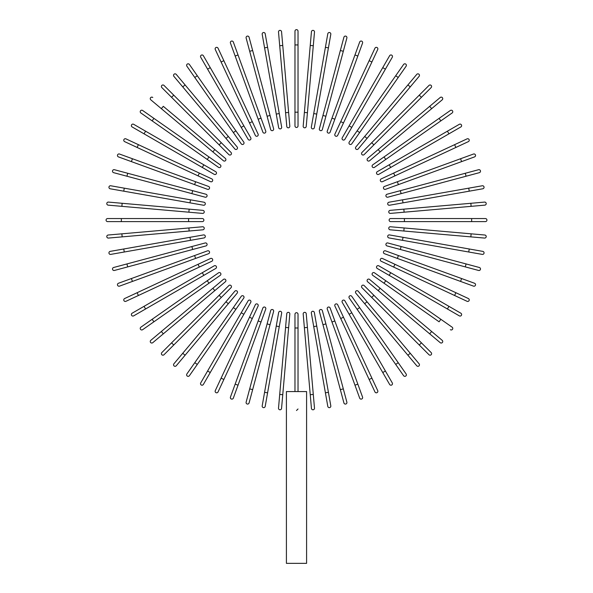 <?xml version="1.0" encoding="UTF-8"?>
<svg xmlns="http://www.w3.org/2000/svg" width="593" height="593" viewBox="0 0 593 593"><rect width="100%" height="100%" fill="white"/><g stroke="black" fill="none" stroke-linecap="round" stroke-linejoin="round"><path stroke-width="0.89" d="M298.027 31.177L298.027 44.935L298.027 31.177A1.527 1.527 0 0 0 296.5 29.65A1.527 1.527 0 0 0 294.973 31.177L294.973 44.935L298.027 44.935L298.027 125.938A1.527 1.527 0 0 1 296.5 127.465A1.527 1.527 0 0 1 294.973 125.938L294.973 44.935M298.027 112.181L294.973 112.181L294.973 125.938A1.527 1.527 0 0 0 296.5 127.465A1.527 1.527 0 0 0 298.027 125.938M281.556 31.763L282.757 45.468L281.556 31.763A1.527 1.527 0 0 0 279.903 30.376A1.527 1.527 0 0 0 278.51 32.029L279.711 45.735L278.51 32.029M288.621 112.455L289.814 126.161A1.527 1.527 0 0 1 288.428 127.814A1.527 1.527 0 0 1 286.775 126.428L279.711 45.735L282.757 45.468L288.621 112.455L285.574 112.722L286.775 126.428M265.204 33.786A1.527 1.527 0 0 0 263.433 32.541A1.527 1.527 0 0 0 262.195 34.312L264.582 47.863L267.591 47.329L265.204 33.786L281.66 127.102A1.527 1.527 0 0 1 280.415 128.874A1.527 1.527 0 0 1 278.643 127.628L264.582 47.863M249.082 37.218L252.648 50.509L249.082 37.218A1.527 1.527 0 0 0 247.214 36.136A1.527 1.527 0 0 0 246.132 38.011L249.69 51.294L246.132 38.011M273.61 128.748L270.052 115.465L273.61 128.748A1.527 1.527 0 0 1 272.528 130.623A1.527 1.527 0 0 1 270.66 129.541L249.69 51.294L252.648 50.509L270.052 115.465L267.095 116.25L270.66 129.541M233.331 42.051A1.527 1.527 0 0 0 231.366 41.132A1.527 1.527 0 0 0 230.455 43.096A1.527 1.527 0 0 1 231.366 41.132A1.527 1.527 0 0 1 233.331 42.051L265.738 131.09A1.527 1.527 0 0 1 264.826 133.047A1.527 1.527 0 0 1 262.862 132.135L230.455 43.096A1.527 1.527 0 0 1 231.366 41.132A1.527 1.527 0 0 1 233.331 42.051M218.054 48.233L223.865 60.701L218.054 48.233A1.527 1.527 0 0 0 216.022 47.492A1.527 1.527 0 0 0 215.281 49.523L221.093 61.991L215.281 49.523M258.096 134.114A1.527 1.527 0 0 1 257.355 136.145A1.527 1.527 0 0 1 255.324 135.404A1.527 1.527 0 0 0 257.355 136.145A1.527 1.527 0 0 0 258.096 134.114L252.284 121.647L258.096 134.114A1.527 1.527 0 0 1 257.355 136.145A1.527 1.527 0 0 1 255.324 135.404L221.093 61.991L223.865 60.701L252.284 121.647L249.512 122.936M203.369 55.72A1.527 1.527 0 0 0 201.286 55.164A1.527 1.527 0 0 0 200.723 57.254A1.527 1.527 0 0 1 201.286 55.164A1.527 1.527 0 0 1 203.369 55.72L250.75 137.784L243.871 125.872L241.225 127.399L200.723 57.254A1.527 1.527 0 0 1 201.286 55.164A1.527 1.527 0 0 1 203.369 55.72M248.104 139.311L241.225 127.399L248.104 139.311A1.527 1.527 0 0 0 250.194 139.874A1.527 1.527 0 0 0 250.75 137.784M189.404 64.467L197.291 75.734L189.404 64.467A1.527 1.527 0 0 0 187.269 64.088A1.527 1.527 0 0 0 186.899 66.216L194.786 77.483L186.899 66.216M243.753 142.083L235.866 130.816L243.753 142.083A1.527 1.527 0 0 1 243.375 144.218A1.527 1.527 0 0 1 241.247 143.84L194.786 77.483L197.291 75.734L235.866 130.816L233.36 132.573L241.247 143.84M176.247 74.392L185.09 84.925L176.247 74.392A1.527 1.527 0 0 0 174.09 74.199A1.527 1.527 0 0 0 173.905 76.356L182.748 86.889L173.905 76.356M237.156 146.982L228.312 136.442L237.156 146.982A1.527 1.527 0 0 1 236.963 149.132A1.527 1.527 0 0 1 234.813 148.947L182.748 86.889L225.97 138.406L228.312 136.442L185.09 84.925L182.748 86.889M164.009 85.429A1.527 1.527 0 0 0 161.845 85.429A1.527 1.527 0 0 0 161.845 87.586A1.527 1.527 0 0 1 161.845 85.429A1.527 1.527 0 0 1 164.009 85.429L173.734 95.154L164.009 85.429A1.527 1.527 0 0 0 161.845 85.429A1.527 1.527 0 0 0 161.845 87.586L171.57 97.311L173.734 95.154L231.011 152.431L221.285 142.705L219.121 144.862L171.57 97.311M228.846 154.595L219.121 144.862L228.846 154.595A1.527 1.527 0 0 0 231.011 154.595A1.527 1.527 0 0 0 231.011 152.431A1.527 1.527 0 0 1 231.011 154.595A1.527 1.527 0 0 1 228.846 154.595A1.527 1.527 0 0 0 231.011 154.595A1.527 1.527 0 0 0 231.011 152.431M152.772 97.489A1.527 1.527 0 0 0 150.622 97.675A1.527 1.527 0 0 0 150.807 99.832L161.348 108.667L163.312 106.325L225.362 158.398L214.822 149.555L212.857 151.897L161.348 108.667M225.362 158.398A1.527 1.527 0 0 1 225.548 160.547A1.527 1.527 0 0 1 223.398 160.74A1.527 1.527 0 0 0 225.548 160.547A1.527 1.527 0 0 0 225.362 158.398A1.527 1.527 0 0 1 225.548 160.547A1.527 1.527 0 0 1 223.398 160.74L212.857 151.897M153.906 118.37L220.255 164.832A1.527 1.527 0 0 1 220.633 166.959A1.527 1.527 0 0 1 218.506 167.337L152.149 120.876L153.906 118.37L142.639 110.476A1.527 1.527 0 0 0 140.504 110.854A1.527 1.527 0 0 0 140.882 112.981L152.149 120.876L140.882 112.981M133.67 124.308A1.527 1.527 0 0 0 131.579 124.864A1.527 1.527 0 0 0 132.143 126.954L144.055 133.833L145.582 131.186L133.67 124.308L203.822 164.81L215.733 171.688L203.822 164.81L202.287 167.456L144.055 133.833M214.199 174.335L202.287 167.456L214.199 174.335A1.527 1.527 0 0 0 216.289 173.771A1.527 1.527 0 0 0 215.733 171.688A1.527 1.527 0 0 1 216.289 173.771A1.527 1.527 0 0 1 214.199 174.335A1.527 1.527 0 0 0 216.289 173.771A1.527 1.527 0 0 0 215.733 171.688M125.938 138.866A1.527 1.527 0 0 0 123.907 139.6A1.527 1.527 0 0 0 124.649 141.631L137.116 147.449L124.649 141.631A1.527 1.527 0 0 1 123.907 139.6A1.527 1.527 0 0 1 125.938 138.866L138.406 144.677L125.938 138.866A1.527 1.527 0 0 0 123.907 139.6A1.527 1.527 0 0 0 124.649 141.631M211.82 178.908L199.352 173.097L211.82 178.908A1.527 1.527 0 0 1 212.561 180.939A1.527 1.527 0 0 1 210.53 181.68L137.116 147.449L210.53 181.68M137.116 147.449L138.406 144.677L199.352 173.097L198.062 175.869M119.512 154.039A1.527 1.527 0 0 0 117.555 154.951A1.527 1.527 0 0 0 118.467 156.908A1.527 1.527 0 0 1 117.555 154.951A1.527 1.527 0 0 1 119.512 154.039L208.551 186.447L195.631 181.74L194.586 184.616L118.467 156.908A1.527 1.527 0 0 1 117.555 154.951A1.527 1.527 0 0 1 119.512 154.039M207.506 189.315L194.586 184.616L207.506 189.315A1.527 1.527 0 0 0 209.47 188.404A1.527 1.527 0 0 0 208.551 186.447M114.427 169.717A1.527 1.527 0 0 0 112.559 170.791A1.527 1.527 0 0 0 113.634 172.667A1.527 1.527 0 0 1 112.559 170.791A1.527 1.527 0 0 1 114.427 169.717L127.717 173.275L114.427 169.717A1.527 1.527 0 0 0 112.559 170.791A1.527 1.527 0 0 0 113.634 172.667L126.924 176.225L127.717 173.275L205.956 194.237L192.673 190.679L191.88 193.629L126.924 176.225M205.163 197.195L191.88 193.629L205.163 197.195A1.527 1.527 0 0 0 207.039 196.113A1.527 1.527 0 0 0 205.956 194.237M124.278 188.166L204.051 202.228L190.501 199.841L189.975 202.85L203.518 205.237L123.744 191.176L124.278 188.166L110.728 185.772A1.527 1.527 0 0 0 108.964 187.017A1.527 1.527 0 0 0 110.202 188.782L123.744 191.176L110.202 188.782M203.518 205.237A1.527 1.527 0 0 0 205.289 203.999A1.527 1.527 0 0 0 204.051 202.228M108.445 202.094A1.527 1.527 0 0 0 106.792 203.488A1.527 1.527 0 0 0 108.178 205.141L121.884 206.342L122.151 203.295L108.445 202.094L202.843 210.352L189.145 209.159L188.878 212.198L121.884 206.342M202.843 210.352A1.527 1.527 0 0 1 204.237 212.012A1.527 1.527 0 0 1 202.576 213.398L188.878 212.198M107.592 218.558A1.527 1.527 0 0 0 106.065 220.085A1.527 1.527 0 0 0 107.592 221.612L121.35 221.612L121.35 218.558L107.592 218.558L202.354 218.558A1.527 1.527 0 0 1 203.881 220.085A1.527 1.527 0 0 1 202.354 221.612L121.35 221.612M188.596 218.558L188.596 221.612L202.354 221.612M108.178 235.021L121.884 233.827L108.178 235.021A1.527 1.527 0 0 0 106.792 236.681A1.527 1.527 0 0 0 108.445 238.067L122.151 236.874L108.445 238.067M202.576 226.763L188.878 227.964L202.576 226.763A1.527 1.527 0 0 1 204.237 228.157A1.527 1.527 0 0 1 202.843 229.81L122.151 236.874L121.884 233.827L188.878 227.964L189.145 231.011M110.202 251.38A1.527 1.527 0 0 0 108.964 253.152A1.527 1.527 0 0 0 110.728 254.39L124.278 252.003L123.744 248.993L110.202 251.38L203.518 234.924A1.527 1.527 0 0 1 205.289 236.162A1.527 1.527 0 0 1 204.051 237.934L124.278 252.003M189.975 237.311L190.501 240.328L204.051 237.934M113.634 267.495L126.924 263.937L113.634 267.495A1.527 1.527 0 0 0 112.559 269.37A1.527 1.527 0 0 0 114.427 270.452L127.717 266.887L114.427 270.452M205.163 242.974L191.88 246.532L205.163 242.974A1.527 1.527 0 0 1 207.039 244.057A1.527 1.527 0 0 1 205.956 245.925L127.717 266.887L126.924 263.937L191.88 246.532L192.673 249.483L205.956 245.925M118.467 283.254A1.527 1.527 0 0 0 117.555 285.211A1.527 1.527 0 0 0 119.512 286.13A1.527 1.527 0 0 1 117.555 285.211A1.527 1.527 0 0 1 118.467 283.254L207.506 250.846L194.586 255.553L195.631 258.422L119.512 286.13A1.527 1.527 0 0 1 117.555 285.211A1.527 1.527 0 0 1 118.467 283.254M208.551 253.715L195.631 258.422L208.551 253.715A1.527 1.527 0 0 0 209.47 251.758A1.527 1.527 0 0 0 207.506 250.846M124.649 298.531L137.116 292.72L124.649 298.531A1.527 1.527 0 0 0 123.907 300.562A1.527 1.527 0 0 0 125.938 301.303L138.406 295.492L125.938 301.303M210.53 258.489L198.062 264.3L210.53 258.489A1.527 1.527 0 0 1 212.561 259.223A1.527 1.527 0 0 1 211.82 261.254L138.406 295.492L137.116 292.72L198.062 264.3L199.352 267.072L211.82 261.254A1.527 1.527 0 0 0 212.561 259.223A1.527 1.527 0 0 0 210.53 258.489A1.527 1.527 0 0 1 212.561 259.223A1.527 1.527 0 0 1 211.82 261.254M132.143 313.208A1.527 1.527 0 0 0 131.579 315.298A1.527 1.527 0 0 0 133.67 315.861A1.527 1.527 0 0 1 131.579 315.298A1.527 1.527 0 0 1 132.143 313.208L214.199 265.834L202.287 272.713L203.822 275.36L133.67 315.861A1.527 1.527 0 0 1 131.579 315.298A1.527 1.527 0 0 1 132.143 313.208M215.733 268.481L203.822 275.36L215.733 268.481A1.527 1.527 0 0 0 216.289 266.39A1.527 1.527 0 0 0 214.199 265.834M140.882 327.18L152.149 319.293L140.882 327.18A1.527 1.527 0 0 0 140.504 329.308A1.527 1.527 0 0 0 142.639 329.686L153.906 321.799L142.639 329.686M218.506 272.832L207.239 280.719L218.506 272.832A1.527 1.527 0 0 1 220.633 273.203A1.527 1.527 0 0 1 220.255 275.337L153.906 321.799L152.149 319.293L207.239 280.719L208.988 283.224L220.255 275.337M150.807 340.338L161.348 331.494L150.807 340.338A1.527 1.527 0 0 0 150.622 342.487A1.527 1.527 0 0 0 152.772 342.68L163.312 333.837L152.772 342.68M223.398 279.429L212.857 288.272L223.398 279.429A1.527 1.527 0 0 1 225.548 279.614A1.527 1.527 0 0 1 225.362 281.771L163.312 333.837L214.822 290.614L212.857 288.272L161.348 331.494L163.312 333.837M161.845 352.576A1.527 1.527 0 0 0 161.845 354.74A1.527 1.527 0 0 0 164.009 354.74A1.527 1.527 0 0 1 161.845 354.74A1.527 1.527 0 0 1 161.845 352.576L171.57 342.85L161.845 352.576A1.527 1.527 0 0 0 161.845 354.74A1.527 1.527 0 0 0 164.009 354.74L173.734 345.015L171.57 342.85L228.846 285.574L219.121 295.299L221.285 297.464L173.734 345.015M231.011 287.738L221.285 297.464L231.011 287.738A1.527 1.527 0 0 0 231.011 285.574A1.527 1.527 0 0 0 228.846 285.574A1.527 1.527 0 0 1 231.011 285.574A1.527 1.527 0 0 1 231.011 287.738A1.527 1.527 0 0 0 231.011 285.574A1.527 1.527 0 0 0 228.846 285.574M173.905 363.805A1.527 1.527 0 0 0 174.09 365.963A1.527 1.527 0 0 0 176.247 365.777L185.09 355.237L182.748 353.272L173.905 363.805L234.813 291.222L225.97 301.755L228.312 303.72L185.09 355.237M234.813 291.222A1.527 1.527 0 0 1 236.963 291.03A1.527 1.527 0 0 1 237.156 293.187A1.527 1.527 0 0 0 236.963 291.03A1.527 1.527 0 0 0 234.813 291.222A1.527 1.527 0 0 1 236.963 291.03A1.527 1.527 0 0 1 237.156 293.187L228.312 303.72M186.899 373.946A1.527 1.527 0 0 0 187.269 376.073A1.527 1.527 0 0 0 189.404 375.703L197.291 364.436L194.786 362.679L186.899 373.946L241.247 296.33A1.527 1.527 0 0 1 243.375 295.951A1.527 1.527 0 0 1 243.753 298.079L197.291 364.436M200.723 382.915L207.602 371.003L200.723 382.915A1.527 1.527 0 0 0 201.286 385.005A1.527 1.527 0 0 0 203.369 384.442L210.248 372.53L203.369 384.442M248.104 300.851A1.527 1.527 0 0 1 250.194 300.295A1.527 1.527 0 0 1 250.75 302.378A1.527 1.527 0 0 0 250.194 300.295A1.527 1.527 0 0 0 248.104 300.851L241.225 312.763L248.104 300.851A1.527 1.527 0 0 1 250.194 300.295A1.527 1.527 0 0 1 250.75 302.378L210.248 372.53L207.602 371.003L241.225 312.763L243.871 314.29M215.281 390.639A1.527 1.527 0 0 0 216.022 392.67A1.527 1.527 0 0 0 218.054 391.936L223.865 379.468L218.054 391.936A1.527 1.527 0 0 1 216.022 392.67A1.527 1.527 0 0 1 215.281 390.639L221.093 378.178L215.281 390.639A1.527 1.527 0 0 0 216.022 392.67A1.527 1.527 0 0 0 218.054 391.936M255.324 304.765L249.512 317.225L255.324 304.765A1.527 1.527 0 0 1 257.355 304.024A1.527 1.527 0 0 1 258.096 306.055L223.865 379.468L258.096 306.055M223.865 379.468L221.093 378.178L249.512 317.225L252.284 318.523M230.455 397.073A1.527 1.527 0 0 0 231.366 399.03A1.527 1.527 0 0 0 233.331 398.118A1.527 1.527 0 0 1 231.366 399.03A1.527 1.527 0 0 1 230.455 397.073L262.862 308.026L258.163 320.954L261.031 321.999L233.331 398.118A1.527 1.527 0 0 1 231.366 399.03A1.527 1.527 0 0 1 230.455 397.073M262.862 308.026A1.527 1.527 0 0 1 264.826 307.115A1.527 1.527 0 0 1 265.738 309.072L261.031 321.999M246.132 402.158A1.527 1.527 0 0 0 247.214 404.026A1.527 1.527 0 0 0 249.082 402.943L252.648 389.66L249.082 402.943A1.527 1.527 0 0 1 247.214 404.026A1.527 1.527 0 0 1 246.132 402.158L249.69 388.867L246.132 402.158A1.527 1.527 0 0 0 247.214 404.026A1.527 1.527 0 0 0 249.082 402.943M270.66 310.628L267.095 323.911L270.66 310.628A1.527 1.527 0 0 1 272.528 309.546A1.527 1.527 0 0 1 273.61 311.414L252.648 389.66L249.69 388.867L267.095 323.911L270.052 324.705L273.61 311.414M264.582 392.307L262.195 405.849A1.527 1.527 0 0 0 263.433 407.621A1.527 1.527 0 0 0 265.204 406.383L267.591 392.833L264.582 392.307L278.643 312.533L276.256 326.076L279.266 326.61L267.591 392.833M278.643 312.533A1.527 1.527 0 0 1 280.415 311.295A1.527 1.527 0 0 1 281.66 313.067L279.266 326.61M278.51 408.132L279.711 394.434L278.51 408.132A1.527 1.527 0 0 0 279.903 409.793A1.527 1.527 0 0 0 281.556 408.399L282.757 394.701L281.556 408.399M286.775 313.734L285.574 327.44L286.775 313.734A1.527 1.527 0 0 1 288.428 312.348A1.527 1.527 0 0 1 289.814 314.001L282.757 394.701L279.711 394.434L285.574 327.44L288.621 327.707M298.027 408.985L296.5 410.512M294.973 391.565L294.973 314.231L294.973 327.981L298.027 327.981L298.027 314.231L298.027 391.565M306.588 391.565L286.412 391.565L286.412 563.35L306.588 563.35L306.588 391.565M298.027 314.231A1.527 1.527 0 0 0 296.5 312.704A1.527 1.527 0 0 0 294.973 314.231A1.527 1.527 0 0 1 296.5 312.704A1.527 1.527 0 0 1 298.027 314.231M310.243 394.701L304.379 327.707L307.426 327.44L306.225 313.734L313.289 394.434L310.243 394.701L311.444 408.399A1.527 1.527 0 0 0 313.097 409.793A1.527 1.527 0 0 0 314.49 408.132L313.289 394.434L314.49 408.132M304.379 327.707L303.186 314.001A1.527 1.527 0 0 1 304.572 312.348A1.527 1.527 0 0 1 306.225 313.734M327.796 406.383A1.527 1.527 0 0 0 329.567 407.621A1.527 1.527 0 0 0 330.805 405.849L328.418 392.307L325.409 392.833L327.796 406.383L311.34 313.067A1.527 1.527 0 0 1 312.585 311.295A1.527 1.527 0 0 1 314.357 312.533L328.418 392.307M343.918 402.943L340.352 389.66L343.918 402.943A1.527 1.527 0 0 0 345.786 404.026A1.527 1.527 0 0 0 346.868 402.158L343.31 388.867L346.868 402.158M319.39 311.414L322.948 324.705L319.39 311.414A1.527 1.527 0 0 1 320.472 309.546A1.527 1.527 0 0 1 322.34 310.628L343.31 388.867L340.352 389.66L322.948 324.705L325.905 323.911L322.34 310.628M359.669 398.118A1.527 1.527 0 0 0 361.634 399.03A1.527 1.527 0 0 0 362.545 397.073A1.527 1.527 0 0 1 361.634 399.03A1.527 1.527 0 0 1 359.669 398.118L354.97 385.191L359.669 398.118A1.527 1.527 0 0 0 361.634 399.03A1.527 1.527 0 0 0 362.545 397.073L357.838 384.145L354.97 385.191L327.262 309.072L331.969 321.999L334.837 320.954L357.838 384.145M327.262 309.072A1.527 1.527 0 0 1 328.174 307.115A1.527 1.527 0 0 1 330.138 308.026L334.837 320.954M374.946 391.936L369.135 379.468L374.946 391.936A1.527 1.527 0 0 0 376.978 392.67A1.527 1.527 0 0 0 377.719 390.639L371.907 378.178L377.719 390.639M334.904 306.055A1.527 1.527 0 0 1 335.645 304.024A1.527 1.527 0 0 1 337.676 304.765A1.527 1.527 0 0 0 335.645 304.024A1.527 1.527 0 0 0 334.904 306.055L340.716 318.523L334.904 306.055A1.527 1.527 0 0 1 335.645 304.024A1.527 1.527 0 0 1 337.676 304.765L371.907 378.178L369.135 379.468L340.716 318.523L343.488 317.225M389.631 384.442A1.527 1.527 0 0 0 391.714 385.005A1.527 1.527 0 0 0 392.277 382.915A1.527 1.527 0 0 1 391.714 385.005A1.527 1.527 0 0 1 389.631 384.442L382.752 372.53L389.631 384.442A1.527 1.527 0 0 0 391.714 385.005A1.527 1.527 0 0 0 392.277 382.915L385.398 371.003L382.752 372.53L342.25 302.378L349.129 314.29L351.775 312.763L385.398 371.003M344.896 300.851L351.775 312.763L344.896 300.851A1.527 1.527 0 0 0 342.806 300.295A1.527 1.527 0 0 0 342.25 302.378M403.596 375.703L395.709 364.436L403.596 375.703A1.527 1.527 0 0 0 405.731 376.073A1.527 1.527 0 0 0 406.101 373.946L398.214 362.679L406.101 373.946M349.247 298.079L357.134 309.346L349.247 298.079A1.527 1.527 0 0 1 349.625 295.951A1.527 1.527 0 0 1 351.753 296.33L398.214 362.679L395.709 364.436L357.134 309.346L359.64 307.597M416.753 365.777L407.91 355.237L416.753 365.777A1.527 1.527 0 0 0 418.91 365.963A1.527 1.527 0 0 0 419.095 363.805L410.252 353.272L419.095 363.805M355.844 293.187L364.688 303.72L355.844 293.187A1.527 1.527 0 0 1 356.037 291.03A1.527 1.527 0 0 1 358.187 291.222L410.252 353.272L367.03 301.755L364.688 303.72L407.91 355.237L410.252 353.272M428.991 354.74A1.527 1.527 0 0 0 431.155 354.74A1.527 1.527 0 0 0 431.155 352.576A1.527 1.527 0 0 1 431.155 354.74A1.527 1.527 0 0 1 428.991 354.74L361.989 287.738L371.715 297.464L373.879 295.299L431.155 352.576A1.527 1.527 0 0 1 431.155 354.74A1.527 1.527 0 0 1 428.991 354.74M364.154 285.574L373.879 295.299L364.154 285.574A1.527 1.527 0 0 0 361.989 285.574A1.527 1.527 0 0 0 361.989 287.738A1.527 1.527 0 0 1 361.989 285.574A1.527 1.527 0 0 1 364.154 285.574A1.527 1.527 0 0 0 361.989 285.574A1.527 1.527 0 0 0 361.989 287.738M429.688 333.837L440.228 342.68A1.527 1.527 0 0 0 442.378 342.487A1.527 1.527 0 0 0 442.193 340.338L431.652 331.494L429.688 333.837L367.638 281.771L378.178 290.614L380.143 288.272L431.652 331.494M367.638 281.771A1.527 1.527 0 0 1 367.452 279.614A1.527 1.527 0 0 1 369.602 279.429A1.527 1.527 0 0 0 367.452 279.614A1.527 1.527 0 0 0 367.638 281.771A1.527 1.527 0 0 1 367.452 279.614A1.527 1.527 0 0 1 369.602 279.429L380.143 288.272M450.361 329.686A1.527 1.527 0 0 0 452.496 329.308A1.527 1.527 0 0 0 452.118 327.18L440.851 319.293L439.094 321.799L372.745 275.337L384.012 283.224L385.761 280.719L440.851 319.293M372.745 275.337A1.527 1.527 0 0 1 372.367 273.203A1.527 1.527 0 0 1 374.494 272.832L385.761 280.719M459.33 315.861A1.527 1.527 0 0 0 461.421 315.298A1.527 1.527 0 0 0 460.857 313.208L448.945 306.336L447.418 308.983L459.33 315.861L377.267 268.481L389.178 275.36L390.713 272.713L448.945 306.336M378.801 265.834L390.713 272.713L378.801 265.834A1.527 1.527 0 0 0 376.711 266.39A1.527 1.527 0 0 0 377.267 268.481A1.527 1.527 0 0 1 376.711 266.39A1.527 1.527 0 0 1 378.801 265.834A1.527 1.527 0 0 0 376.711 266.39A1.527 1.527 0 0 0 377.267 268.481M467.062 301.303A1.527 1.527 0 0 0 469.093 300.562A1.527 1.527 0 0 0 468.351 298.531L455.884 292.72L468.351 298.531A1.527 1.527 0 0 1 469.093 300.562A1.527 1.527 0 0 1 467.062 301.303L454.594 295.492L467.062 301.303A1.527 1.527 0 0 0 469.093 300.562A1.527 1.527 0 0 0 468.351 298.531M381.18 261.254L393.648 267.072L381.18 261.254A1.527 1.527 0 0 1 380.439 259.223A1.527 1.527 0 0 1 382.47 258.489L455.884 292.72L382.47 258.489M455.884 292.72L454.594 295.492L393.648 267.072L394.938 264.3M473.488 286.13A1.527 1.527 0 0 0 475.445 285.211A1.527 1.527 0 0 0 474.533 283.254A1.527 1.527 0 0 1 475.445 285.211A1.527 1.527 0 0 1 473.488 286.13L384.449 253.715L397.369 258.422L398.414 255.553L474.533 283.254A1.527 1.527 0 0 1 475.445 285.211A1.527 1.527 0 0 1 473.488 286.13M385.494 250.846L398.414 255.553L385.494 250.846A1.527 1.527 0 0 0 383.53 251.758A1.527 1.527 0 0 0 384.449 253.715M478.573 270.452A1.527 1.527 0 0 0 480.441 269.37A1.527 1.527 0 0 0 479.366 267.495A1.527 1.527 0 0 1 480.441 269.37A1.527 1.527 0 0 1 478.573 270.452L465.283 266.887L478.573 270.452A1.527 1.527 0 0 0 480.441 269.37A1.527 1.527 0 0 0 479.366 267.495L466.076 263.937L465.283 266.887L387.044 245.925L400.327 249.483L401.12 246.532L466.076 263.937M387.837 242.974L401.12 246.532L387.837 242.974A1.527 1.527 0 0 0 385.961 244.057A1.527 1.527 0 0 0 387.044 245.925M468.722 252.003L482.272 254.39A1.527 1.527 0 0 0 484.036 253.152A1.527 1.527 0 0 0 482.798 251.38L469.256 248.993L468.722 252.003L388.949 237.934L402.499 240.328L403.025 237.311L469.256 248.993M389.482 234.924L403.025 237.311L389.482 234.924A1.527 1.527 0 0 0 387.711 236.162A1.527 1.527 0 0 0 388.949 237.934M484.555 238.067L470.849 236.874L484.555 238.067A1.527 1.527 0 0 0 486.208 236.681A1.527 1.527 0 0 0 484.822 235.021L471.116 233.827L484.822 235.021M390.157 229.81L403.855 231.011L390.157 229.81A1.527 1.527 0 0 1 388.763 228.157A1.527 1.527 0 0 1 390.424 226.763L471.116 233.827L470.849 236.874L403.855 231.011L404.122 227.964M485.408 221.612A1.527 1.527 0 0 0 486.935 220.085A1.527 1.527 0 0 0 485.408 218.558L471.65 218.558L471.65 221.612L485.408 221.612L390.646 221.612A1.527 1.527 0 0 1 389.119 220.085A1.527 1.527 0 0 1 390.646 218.558L471.65 218.558M471.116 206.342L484.822 205.141A1.527 1.527 0 0 0 486.208 203.488A1.527 1.527 0 0 0 484.555 202.094L470.849 203.295L471.116 206.342L390.424 213.398A1.527 1.527 0 0 1 388.763 212.012A1.527 1.527 0 0 1 390.157 210.352L470.849 203.295M404.122 212.198L403.855 209.159L390.157 210.352M482.798 188.782A1.527 1.527 0 0 0 484.036 187.017A1.527 1.527 0 0 0 482.272 185.772L468.722 188.166L469.256 191.176L482.798 188.782L389.482 205.237A1.527 1.527 0 0 1 387.711 203.999A1.527 1.527 0 0 1 388.949 202.228L468.722 188.166M479.366 172.667A1.527 1.527 0 0 0 480.441 170.791A1.527 1.527 0 0 0 478.573 169.717L465.283 173.275L466.076 176.225L479.366 172.667L387.837 197.195L401.12 193.629L400.327 190.679L465.283 173.275M387.044 194.237L400.327 190.679L387.044 194.237A1.527 1.527 0 0 0 385.961 196.113A1.527 1.527 0 0 0 387.837 197.195M474.533 156.908A1.527 1.527 0 0 0 475.445 154.951A1.527 1.527 0 0 0 473.488 154.039A1.527 1.527 0 0 1 475.445 154.951A1.527 1.527 0 0 1 474.533 156.908L385.494 189.315L398.414 184.616L397.369 181.74L473.488 154.039A1.527 1.527 0 0 1 475.445 154.951A1.527 1.527 0 0 1 474.533 156.908M384.449 186.447L397.369 181.74L384.449 186.447A1.527 1.527 0 0 0 383.53 188.404A1.527 1.527 0 0 0 385.494 189.315M468.351 141.631L455.884 147.449L468.351 141.631A1.527 1.527 0 0 0 469.093 139.6A1.527 1.527 0 0 0 467.062 138.866L454.594 144.677L467.062 138.866M382.47 181.68L394.938 175.869L382.47 181.68A1.527 1.527 0 0 1 380.439 180.939A1.527 1.527 0 0 1 381.18 178.908L454.594 144.677L455.884 147.449L394.938 175.869L393.648 173.097L381.18 178.908A1.527 1.527 0 0 0 380.439 180.939A1.527 1.527 0 0 0 382.47 181.68A1.527 1.527 0 0 1 380.439 180.939A1.527 1.527 0 0 1 381.18 178.908M460.857 126.954A1.527 1.527 0 0 0 461.421 124.864A1.527 1.527 0 0 0 459.33 124.308A1.527 1.527 0 0 1 461.421 124.864A1.527 1.527 0 0 1 460.857 126.954L378.801 174.335L390.713 167.456L389.178 164.81L459.33 124.308A1.527 1.527 0 0 1 461.421 124.864A1.527 1.527 0 0 1 460.857 126.954M377.267 171.688L389.178 164.81L377.267 171.688A1.527 1.527 0 0 0 376.711 173.771A1.527 1.527 0 0 0 378.801 174.335M452.118 112.981L440.851 120.876L452.118 112.981A1.527 1.527 0 0 0 452.496 110.854A1.527 1.527 0 0 0 450.361 110.476L439.094 118.37L450.361 110.476M374.494 167.337L385.761 159.443L374.494 167.337A1.527 1.527 0 0 1 372.367 166.959A1.527 1.527 0 0 1 372.745 164.832L439.094 118.37L440.851 120.876L385.761 159.443L384.012 156.937L372.745 164.832M442.193 99.832L431.652 108.667L442.193 99.832A1.527 1.527 0 0 0 442.378 97.675A1.527 1.527 0 0 0 440.228 97.489L429.688 106.325L440.228 97.489M369.602 160.74L380.143 151.897L369.602 160.74A1.527 1.527 0 0 1 367.452 160.547A1.527 1.527 0 0 1 367.638 158.398L429.688 106.325L378.178 149.555L380.143 151.897L431.652 108.667L429.688 106.325M431.155 87.586A1.527 1.527 0 0 0 431.155 85.429A1.527 1.527 0 0 0 428.991 85.429A1.527 1.527 0 0 1 431.155 85.429A1.527 1.527 0 0 1 431.155 87.586L364.154 154.595L373.879 144.862L371.715 142.705L428.991 85.429A1.527 1.527 0 0 1 431.155 85.429A1.527 1.527 0 0 1 431.155 87.586M361.989 152.431L371.715 142.705L361.989 152.431A1.527 1.527 0 0 0 361.989 154.595A1.527 1.527 0 0 0 364.154 154.595A1.527 1.527 0 0 1 361.989 154.595A1.527 1.527 0 0 1 361.989 152.431A1.527 1.527 0 0 0 361.989 154.595A1.527 1.527 0 0 0 364.154 154.595M419.095 76.356L410.252 86.889L419.095 76.356A1.527 1.527 0 0 0 418.91 74.199A1.527 1.527 0 0 0 416.753 74.392L407.91 84.925L416.753 74.392M358.187 148.947A1.527 1.527 0 0 1 356.037 149.132A1.527 1.527 0 0 1 355.844 146.982A1.527 1.527 0 0 0 356.037 149.132A1.527 1.527 0 0 0 358.187 148.947L367.03 138.406L358.187 148.947A1.527 1.527 0 0 1 356.037 149.132A1.527 1.527 0 0 1 355.844 146.982L407.91 84.925L410.252 86.889L367.03 138.406L364.688 136.442M406.101 66.216A1.527 1.527 0 0 0 405.731 64.088A1.527 1.527 0 0 0 403.596 64.467L395.709 75.734L398.214 77.483L406.101 66.216L351.753 143.84A1.527 1.527 0 0 1 349.625 144.218A1.527 1.527 0 0 1 349.247 142.083L395.709 75.734M392.277 57.254A1.527 1.527 0 0 0 391.714 55.164A1.527 1.527 0 0 0 389.631 55.72L382.752 67.632L385.398 69.166L392.277 57.254L351.775 127.399L344.896 139.311L351.775 127.399L349.129 125.872L382.752 67.632M344.896 139.311A1.527 1.527 0 0 1 342.806 139.874A1.527 1.527 0 0 1 342.25 137.784A1.527 1.527 0 0 0 342.806 139.874A1.527 1.527 0 0 0 344.896 139.311A1.527 1.527 0 0 1 342.806 139.874A1.527 1.527 0 0 1 342.25 137.784L349.129 125.872M377.719 49.523A1.527 1.527 0 0 0 376.978 47.492A1.527 1.527 0 0 0 374.946 48.233L369.135 60.701L374.946 48.233A1.527 1.527 0 0 1 376.978 47.492A1.527 1.527 0 0 1 377.719 49.523L371.907 61.991L377.719 49.523A1.527 1.527 0 0 0 376.978 47.492A1.527 1.527 0 0 0 374.946 48.233M337.676 135.404L343.488 122.936L337.676 135.404A1.527 1.527 0 0 1 335.645 136.145A1.527 1.527 0 0 1 334.904 134.114L369.135 60.701L334.904 134.114M369.135 60.701L371.907 61.991L343.488 122.936L340.716 121.647M362.545 43.096A1.527 1.527 0 0 0 361.634 41.132A1.527 1.527 0 0 0 359.669 42.051A1.527 1.527 0 0 1 361.634 41.132A1.527 1.527 0 0 1 362.545 43.096L357.838 56.016L362.545 43.096A1.527 1.527 0 0 0 361.634 41.132A1.527 1.527 0 0 0 359.669 42.051L354.97 54.971L357.838 56.016L330.138 132.135L334.837 119.208L331.969 118.163L354.97 54.971M327.262 131.09L331.969 118.163L327.262 131.09A1.527 1.527 0 0 0 328.174 133.047A1.527 1.527 0 0 0 330.138 132.135M346.868 38.011A1.527 1.527 0 0 0 345.786 36.136A1.527 1.527 0 0 0 343.918 37.218A1.527 1.527 0 0 1 345.786 36.136A1.527 1.527 0 0 1 346.868 38.011L343.31 51.294L346.868 38.011A1.527 1.527 0 0 0 345.786 36.136A1.527 1.527 0 0 0 343.918 37.218L340.352 50.509L343.31 51.294L325.905 116.25L322.34 129.541L325.905 116.25L322.948 115.465L340.352 50.509M319.39 128.748L322.948 115.465L319.39 128.748A1.527 1.527 0 0 0 320.472 130.623A1.527 1.527 0 0 0 322.34 129.541M328.418 47.863L330.805 34.312A1.527 1.527 0 0 0 329.567 32.541A1.527 1.527 0 0 0 327.796 33.786L325.409 47.329L328.418 47.863L314.357 127.628L316.744 114.086L313.734 113.552L325.409 47.329M314.357 127.628A1.527 1.527 0 0 1 312.585 128.874A1.527 1.527 0 0 1 311.34 127.102L313.734 113.552M313.289 45.735L314.49 32.029A1.527 1.527 0 0 0 313.097 30.376A1.527 1.527 0 0 0 311.444 31.763L310.243 45.468L313.289 45.735L307.426 112.722L306.225 126.428L307.426 112.722L304.379 112.455L310.243 45.468M306.225 126.428A1.527 1.527 0 0 1 304.572 127.814A1.527 1.527 0 0 1 303.186 126.161L304.379 112.455M276.256 114.086L279.266 113.552M235.162 56.016L238.03 54.971M258.163 119.208L261.031 118.163M207.602 69.166L210.248 67.632M207.239 159.443L208.988 156.937M131.394 161.615L132.439 158.739M132.439 281.423L131.394 278.554M145.582 308.983L144.055 306.336M235.866 309.346L233.36 307.597M238.03 385.191L235.162 384.145M316.744 326.076L313.734 326.61M421.43 342.85L419.266 345.015M461.606 278.554L460.561 281.423M404.404 218.558L404.404 221.612M402.499 199.841L403.025 202.85M460.561 158.739L461.606 161.615M447.418 131.186L448.945 133.833M419.266 95.154L421.43 97.311M357.134 130.816L359.64 132.573"/></g></svg>
